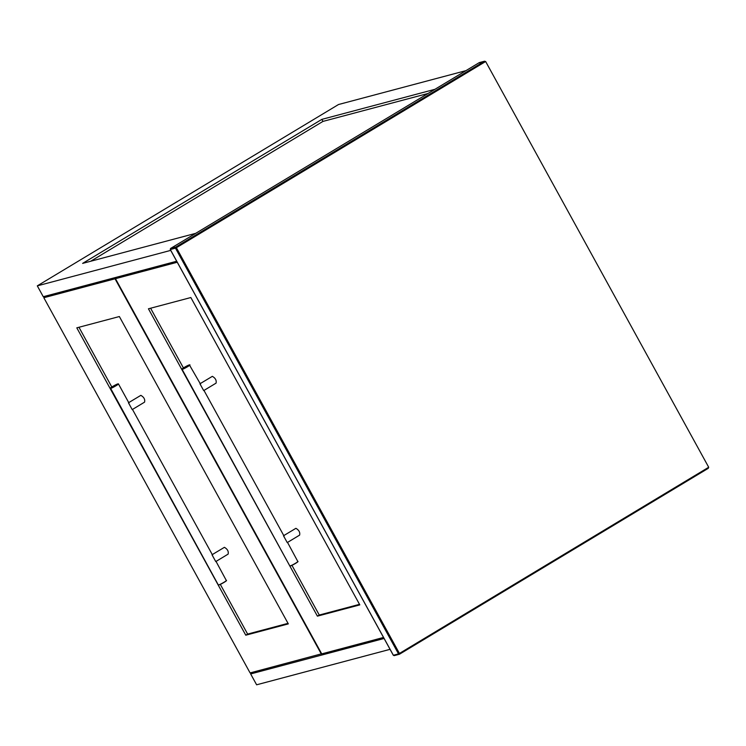 <?xml version="1.0" encoding="UTF-8"?>
<svg xmlns="http://www.w3.org/2000/svg" width="746" height="746" viewBox="0 0 746 746"><rect width="100%" height="100%" fill="white"/><g stroke="black" fill="none" stroke-linecap="round" stroke-linejoin="round"><path stroke-width="1.12" d="M485.646 61.517L176.382 247.709L399.436 653.44L708.7 467.257L485.646 61.517L484.368 61.293L175.72 247.103L170.564 248.474L479.212 62.664L479.92 63.046M708.7 467.257L708.262 468.329L399.548 654.177L708.168 468.376M479.305 62.608L484.611 61.2L479.212 62.664M176.69 261.24L43.268 296.712L37.3 285.858L338.507 104.524L465.933 70.646M37.3 285.858L170.722 250.386M195.713 233.33L82.619 263.394L321.852 119.369L434.946 89.306M321.852 119.369L322.971 121.402L90.676 261.249M428.008 93.483L322.971 121.402M177.25 262.256L115.462 278.687L118.931 276.598M115.462 278.687L321.731 653.888L383.519 637.457M190.845 297.533L359.814 604.885L317.404 616.149L148.435 308.797L190.845 297.533M317.404 616.149L319.269 615.03L359.516 604.335M150.599 308.229L183.413 367.927M291.947 565.337L319.269 615.03M254.125 671.857L250.656 673.946L384.078 638.483M390.046 649.337L256.624 684.8L250.656 673.946M118.502 276.71L115.033 278.799L43.828 297.729L47.296 295.64M43.828 297.729L250.096 672.929L321.675 653.776M321.302 654L115.033 278.799M119.36 316.537L288.32 623.889L245.77 635.2L76.801 327.839L119.36 316.537M245.77 635.2L247.635 634.081L288.021 623.339M78.964 327.27L111.807 387.006M220.322 584.398L247.635 634.081M189.577 364.943C192.002 364.225 184.159 368.953 182.145 369.419L289.793 565.916L290.362 565.972C292.311 565.515 299.892 560.955 297.551 561.635M287.415 542.202L297.915 561.682M297.598 561.43C300.023 560.712 292.18 565.44 290.166 565.906L289.83 565.944M189.381 364.878C191.722 364.188 184.141 368.757 182.192 369.205C179.851 369.895 187.433 365.326 189.381 364.878L200.515 384.143M283.499 535.787L287.229 542.566M283.778 535.591L295.901 528.317C298.987 530.089 300.228 532.355 299.631 535.106L287.527 542.417M199.947 383.798L203.677 390.587M200.226 383.612L212.349 376.338C215.435 378.11 216.676 380.376 216.079 383.127L203.975 390.438M118.092 383.948C120.507 383.23 112.665 387.957 110.65 388.424L218.298 584.92L218.867 584.967C220.816 584.519 228.397 579.95 226.057 580.64M215.92 561.206L226.42 580.686M226.113 580.435C228.528 579.717 220.685 584.444 218.671 584.911L218.345 584.948M117.887 383.882C120.227 383.192 112.646 387.761 110.697 388.209C108.356 388.899 115.947 384.33 117.887 383.882L118.465 383.938L129.021 403.148M212.013 554.782L215.743 561.57M212.284 554.595L224.406 547.322C227.493 549.093 228.742 551.359 228.136 554.11L216.032 561.421M128.461 402.803L132.191 409.591M128.732 402.616L140.854 395.343C143.941 397.114 145.19 399.371 144.584 402.131L132.48 409.442M170.312 249.528L175.469 248.157L398.523 653.888L393.366 655.258L170.312 249.528L170.564 248.474L170.256 249.528L393.31 655.258L394.186 655.641L399.343 654.27L398.523 653.888L399.52 654.195L399.436 653.44L399.52 654.195M393.366 655.258L394.364 655.566L393.366 655.258M399.436 653.44L398.523 653.888M176.382 247.709L175.469 248.157L175.72 247.103L176.382 247.709M479.249 62.636L170.536 248.483M284.067 536.122L203.863 390.223M212.573 555.127L132.368 409.228"/></g></svg>
